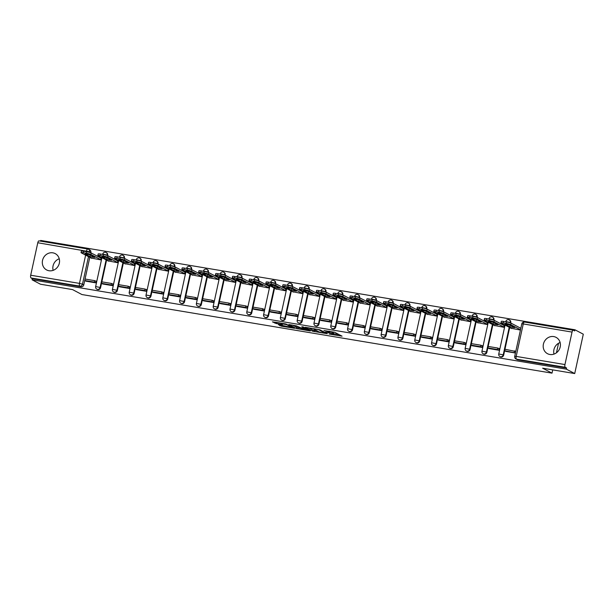 <?xml version="1.0" encoding="UTF-8"?>
<svg xmlns="http://www.w3.org/2000/svg" width="614" height="614" viewBox="0 0 614 614"><rect width="100%" height="100%" fill="white"/><g stroke="black" fill="none" stroke-linecap="round" stroke-linejoin="round"><path stroke-width="0.92" d="M329.165 334.062L342.067 336.173L334.63 332.258L323.962 330.532A3.715 0.43 -167.7 0 1 328.667 331.79L329.288 332.12A3.715 0.43 -167.7 0 1 329.534 332.343A3.715 0.43 -167.7 0 1 327.224 332.251L325.32 332.036L327.807 332.558A3.715 0.43 -167.7 0 1 332.512 333.816L333.126 334.146A3.715 0.43 -167.7 0 1 333.379 334.369A3.715 0.43 -167.7 0 1 331.069 334.277L329.165 334.062M48.974 270.736A9.225 8.45 -62.2 0 0 58.952 264.488A9.225 8.45 -62.2 0 0 55.237 253.628A9.225 8.45 -62.2 0 0 52.881 252.838A9.225 8.45 -62.2 0 0 42.911 259.085A9.225 8.45 -62.2 0 0 46.626 269.945A9.225 8.45 -62.2 0 0 48.974 270.736M549.852 354.485A9.225 8.45 -62.2 0 0 559.822 348.238A9.225 8.45 -62.2 0 0 556.107 337.378A9.225 8.45 -62.2 0 0 553.751 336.579A9.225 8.45 -62.2 0 0 543.781 342.835A9.225 8.45 -62.2 0 0 547.496 353.695A9.225 8.45 -62.2 0 0 549.852 354.485M107.573 255.577L107.65 255.209A2.364 2.164 -62.2 0 0 106.598 252.761L106.138 252.515A2.364 2.164 117.8 0 1 107.189 254.963L107.089 255.416M124.366 258.387L124.45 258.018A2.364 2.164 -62.2 0 0 123.399 255.57L122.938 255.324A2.364 2.164 117.8 0 1 123.982 257.773L123.89 258.218M141.166 261.196L141.243 260.827A2.364 2.164 -62.2 0 0 140.192 258.379L139.731 258.133A2.364 2.164 117.8 0 1 140.783 260.582L140.683 261.027M157.959 264.005L158.036 263.636A2.364 2.164 -62.2 0 0 156.992 261.188L156.524 260.942A2.364 2.164 117.8 0 1 157.575 263.391L157.483 263.836M174.752 266.814L174.837 266.445A2.364 2.164 -62.2 0 0 173.785 263.989L173.325 263.751A2.364 2.164 117.8 0 1 174.376 266.2L174.276 266.645M191.553 269.623L191.629 269.254A2.364 2.164 -62.2 0 0 190.586 266.798L190.117 266.56A2.364 2.164 117.8 0 1 191.169 269.009L191.069 269.454M208.346 272.432L208.43 272.063A2.364 2.164 -62.2 0 0 207.378 269.607L206.918 269.362A2.364 2.164 117.8 0 1 207.962 271.818L207.87 272.263M225.146 275.241L225.223 274.872A2.364 2.164 -62.2 0 0 224.171 272.416L223.711 272.171A2.364 2.164 117.8 0 1 224.762 274.627L224.663 275.072M241.939 278.05L242.023 277.681A2.364 2.164 -62.2 0 0 240.972 275.226L240.511 274.98A2.364 2.164 117.8 0 1 241.555 277.436L241.463 277.881M258.74 280.859L258.816 280.491A2.364 2.164 -62.2 0 0 257.765 278.035L257.304 277.789A2.364 2.164 117.8 0 1 258.356 280.245L258.256 280.69M275.532 283.668L275.617 283.292A2.364 2.164 -62.2 0 0 274.565 280.844L274.097 280.598A2.364 2.164 117.8 0 1 275.149 283.054L275.057 283.499M292.325 286.469L292.41 286.101A2.364 2.164 -62.2 0 0 291.358 283.653L290.898 283.407A2.364 2.164 117.8 0 1 291.949 285.863L291.85 286.308M309.126 289.278L309.203 288.91A2.364 2.164 -62.2 0 0 308.159 286.462L307.691 286.216A2.364 2.164 117.8 0 1 308.742 288.664L308.642 289.11M325.919 292.087L326.003 291.719A2.364 2.164 -62.2 0 0 324.952 289.271L324.491 289.025A2.364 2.164 117.8 0 1 325.543 291.473L325.443 291.919M342.719 294.897L342.796 294.528A2.364 2.164 -62.2 0 0 341.745 292.08L341.284 291.834A2.364 2.164 117.8 0 1 342.336 294.283L342.236 294.728M359.512 297.706L359.597 297.337A2.364 2.164 -62.2 0 0 358.545 294.881L358.085 294.643A2.364 2.164 117.8 0 1 359.129 297.092L359.036 297.537M376.313 300.515L376.39 300.146A2.364 2.164 -62.2 0 0 375.338 297.69L374.878 297.452A2.364 2.164 117.8 0 1 375.929 299.901L375.829 300.346M393.106 303.324L393.19 302.955A2.364 2.164 -62.2 0 0 392.139 300.499L391.671 300.261A2.364 2.164 117.8 0 1 392.722 302.71L392.63 303.155M409.899 306.133L409.983 305.764A2.364 2.164 -62.2 0 0 408.932 303.308L408.471 303.063A2.364 2.164 117.8 0 1 409.523 305.519L409.423 305.964M426.699 308.942L426.776 308.573A2.364 2.164 -62.2 0 0 425.732 306.117L425.264 305.872A2.364 2.164 117.8 0 1 426.316 308.328L426.216 308.773M443.492 311.751L443.577 311.382A2.364 2.164 -62.2 0 0 442.525 308.926L442.065 308.681A2.364 2.164 117.8 0 1 443.116 311.137L443.016 311.582M460.293 314.56L460.37 314.184A2.364 2.164 -62.2 0 0 459.326 311.735L458.858 311.49A2.364 2.164 117.8 0 1 459.909 313.946L459.809 314.391M477.086 317.369L477.17 316.993A2.364 2.164 -62.2 0 0 476.119 314.545L475.658 314.299A2.364 2.164 117.8 0 1 476.702 316.755L476.61 317.2M493.886 320.17L493.963 319.802A2.364 2.164 -62.2 0 0 492.912 317.354L492.451 317.108A2.364 2.164 117.8 0 1 493.502 319.564L493.403 320.009M510.679 322.979L510.764 322.611A2.364 2.164 -62.2 0 0 509.712 320.163L509.252 319.917A2.364 2.164 117.8 0 1 510.295 322.365L510.203 322.81M278.426 324.637L281.342 326.172L294.536 328.283L285.548 323.9L272.439 321.859L276.423 323.578L282.486 324.499L280.951 323.586L286.815 324.714L291.911 327.485L278.426 324.637M564.949 364.562L572.033 332.082A2.364 0.913 99.5 0 1 573.261 330.194A2.364 0.913 99.5 0 1 573.376 330.232L574.681 330.923L574.927 329.772L583.3 334.193L574.719 373.558L542.63 368.193L552.017 373.143L81.931 294.543L72.552 289.593L40.47 284.228L32.097 279.807L566.346 369.137L566.592 367.993L565.294 367.302L516.52 359.152A2.364 2.164 117.8 0 1 515.913 358.944L517.218 359.635A2.364 2.164 117.8 0 0 517.825 359.835L516.52 359.152A2.364 0.913 99.5 0 1 516.174 356.412L564.949 364.562A2.364 0.913 99.5 0 0 565.294 367.302M574.719 373.558L566.346 369.137M312.741 331.276L327.323 333.709L319.886 329.787L305.227 327.277L312.741 331.276L312.986 330.125L317.3 330.992M310.247 331.007L296.301 328.528L288.795 324.53L296.324 325.85L300.806 327.838L305.066 328.459L301.85 326.732L303.331 326.978L310.316 330.662M86.382 251.702L86.559 250.911A2.364 0.913 -80.5 0 1 87.787 249.023A2.364 0.913 -80.5 0 1 87.894 249.061A2.364 2.164 117.8 0 1 88.5 249.261L89.805 249.952A2.364 2.164 117.8 0 1 90.857 252.4L90.772 252.776M90.296 254.979L90.273 255.086A7.33 0.852 -167.7 0 0 90.649 255.163M89.782 257.327L83.773 284.881L82.468 284.198A2.364 2.164 117.8 0 1 79.812 286.132L31.038 277.973A2.364 0.913 -80.5 0 1 30.7 275.233L37.784 242.753A2.364 0.913 -80.5 0 1 39.012 240.865A2.364 0.913 -80.5 0 1 39.127 240.903M574.927 329.772L40.677 240.442L40.532 241.118M32.097 279.807L32.342 278.664L31.038 277.973M510.986 328.221L520.442 330.063M505.936 351.408L515.43 353.012M489.135 348.599L498.821 350.233L499.197 348.514L498.438 348.384M494.193 325.412L503.825 327.285L504.148 325.55M472.343 345.789L482.028 347.424L482.404 345.705L481.637 345.582M477.393 322.603L487.032 324.476L487.355 322.741M455.542 342.98L465.228 344.623L465.604 342.896L464.844 342.773M460.6 319.802L470.232 321.667L470.554 319.932M438.749 340.171L448.435 341.814L448.811 340.087L448.043 339.964M443.799 316.993L453.439 318.858L453.761 317.123M421.948 337.362L431.642 339.005L432.01 337.278L431.251 337.155M427.006 314.184L436.646 316.049L436.961 314.322M405.156 334.553L414.841 336.196L415.217 334.469L414.45 334.346M410.213 311.375L419.846 313.24L420.168 311.513M388.363 331.752L398.049 333.387L398.425 331.667L397.657 331.537M393.413 308.566L403.053 310.431L403.375 308.704M371.562 328.943L381.248 330.578L381.624 328.858L380.864 328.728M376.62 305.757L386.252 307.622L386.574 305.895M354.769 326.134L364.455 327.769L364.831 326.049L364.064 325.919M359.819 302.948L369.459 304.813L369.781 303.086M337.969 323.325L347.654 324.959L348.031 323.24L347.271 323.11M343.026 300.139L352.659 302.004L352.981 300.277M321.176 320.516L330.862 322.15L331.238 320.431L330.47 320.301M326.226 297.329L335.866 299.202L336.188 297.468M304.375 317.707L314.061 319.341L314.437 317.622L313.677 317.492M309.433 294.52L319.073 296.393L319.387 294.659M287.582 314.898L297.268 316.532L297.644 314.813L296.877 314.683M292.64 291.711L302.272 293.584L302.595 291.85M270.789 312.089L280.475 313.723L280.844 312.004L280.084 311.881M275.839 288.902L285.479 290.775L285.802 289.041M253.989 309.279L263.675 310.922L264.051 309.195L263.283 309.072M259.047 286.101L268.679 287.966L269.001 286.231M237.196 306.47L246.882 308.113L247.258 306.386L246.49 306.263M242.246 283.292L251.886 285.157L252.208 283.422M220.395 303.661L230.081 305.304L230.457 303.577L229.697 303.454M225.453 280.483L235.085 282.348L235.408 280.621M203.602 300.852L213.288 302.495L213.664 300.776L212.897 300.645M208.653 277.674L218.292 279.539L218.615 277.812M186.802 298.051L196.488 299.686L196.864 297.967L196.104 297.836M191.86 274.865L201.492 276.73L201.814 275.003M170.009 295.242L179.695 296.877L180.071 295.157L179.303 295.027M175.067 272.056L184.699 273.921L185.021 272.194M153.208 292.433L162.902 294.068L163.27 292.348L162.51 292.218M158.266 269.247L167.906 271.112L168.228 269.385M136.415 289.624L146.101 291.259L146.477 289.539L145.71 289.409M141.473 266.438L151.105 268.303L151.428 266.576M119.623 286.815L129.308 288.45L129.684 286.73L128.917 286.6M124.673 263.629L134.312 265.501L134.635 263.767M102.822 284.006L112.508 285.64L112.884 283.921L112.124 283.791M107.88 260.82L117.512 262.692L117.834 260.958M86.029 281.197L95.715 282.831L96.091 281.112L95.323 280.982M91.079 258.01L100.719 259.883L101.041 258.149M107.089 257.788L107.066 257.895A7.33 0.852 -167.7 0 0 107.442 257.972M106.575 260.136L100.566 287.69L100.105 287.444A2.364 2.164 117.8 0 1 96.851 289.179L97.311 289.424A2.364 2.164 -62.2 0 0 100.566 287.69M123.376 262.945L117.366 290.499L116.906 290.253A2.364 2.164 117.8 0 1 113.644 291.988L114.112 292.233A2.364 2.164 -62.2 0 0 117.366 290.499M140.683 263.406L140.66 263.513A7.33 0.852 -167.7 0 0 141.036 263.59M140.169 265.755L134.159 293.308L133.698 293.062A2.364 2.164 117.8 0 1 130.444 294.797L130.905 295.042A2.364 2.164 -62.2 0 0 134.159 293.308M157.476 266.215L157.453 266.322A7.33 0.852 -167.7 0 0 157.829 266.399M156.969 268.564L150.96 296.117L150.491 295.871A2.364 2.164 117.8 0 1 147.237 297.606L147.698 297.851A2.364 2.164 -62.2 0 0 150.96 296.117M174.276 269.024L174.253 269.124A7.33 0.852 -167.7 0 0 174.629 269.208M173.762 271.373L167.752 298.926L167.292 298.68A2.364 2.164 117.8 0 1 164.038 300.415L164.498 300.66A2.364 2.164 -62.2 0 0 167.752 298.926M191.069 271.833L191.046 271.933A7.33 0.852 -167.7 0 0 191.422 272.017M190.555 274.174L184.553 301.735L184.085 301.489A2.364 2.164 117.8 0 1 180.831 303.224L181.291 303.462A2.364 2.164 -62.2 0 0 184.553 301.735M207.87 274.635L207.847 274.742A7.33 0.852 -167.7 0 0 208.223 274.826M207.355 276.983L201.346 304.544L200.885 304.298A2.364 2.164 117.8 0 1 197.624 306.033L198.092 306.271A2.364 2.164 -62.2 0 0 201.346 304.544M224.663 277.444L224.64 277.551A7.33 0.852 -167.7 0 0 225.016 277.635M224.148 279.792L218.139 307.353L217.678 307.107A2.364 2.164 117.8 0 1 214.424 308.834L214.885 309.08A2.364 2.164 -62.2 0 0 218.139 307.353M241.456 280.253L241.432 280.36A7.33 0.852 -167.7 0 0 241.809 280.444M240.949 282.601L234.939 310.154L234.479 309.916A2.364 2.164 117.8 0 1 231.217 311.643L231.685 311.889A2.364 2.164 -62.2 0 0 234.939 310.154M258.256 283.062L258.233 283.169A7.33 0.852 -167.7 0 0 258.609 283.246M257.742 285.41L251.732 312.963L251.272 312.726A2.364 2.164 117.8 0 1 248.018 314.452L248.478 314.698A2.364 2.164 -62.2 0 0 251.732 312.963M275.049 285.871L275.026 285.978A7.33 0.852 -167.7 0 0 275.402 286.055M274.542 288.219L268.533 315.773L268.072 315.535A2.364 2.164 117.8 0 1 264.811 317.261L265.271 317.507A2.364 2.164 -62.2 0 0 268.533 315.773M291.335 291.028L285.326 318.582L284.865 318.336A2.364 2.164 117.8 0 1 281.611 320.071L282.072 320.316A2.364 2.164 -62.2 0 0 285.326 318.582M308.642 291.489L308.619 291.596A7.33 0.852 -167.7 0 0 308.995 291.673M308.128 293.837L302.126 321.391L301.658 321.145A2.364 2.164 117.8 0 1 298.404 322.88L298.864 323.125A2.364 2.164 -62.2 0 0 302.126 321.391M325.443 294.298L325.42 294.405A7.33 0.852 -167.7 0 0 325.796 294.482M324.929 296.646L318.919 324.2L318.459 323.954A2.364 2.164 117.8 0 1 315.197 325.689L315.665 325.934A2.364 2.164 -62.2 0 0 318.919 324.2M341.722 299.455L335.72 327.009L335.252 326.763A2.364 2.164 117.8 0 1 331.997 328.498L332.458 328.743A2.364 2.164 -62.2 0 0 335.72 327.009M359.036 299.916L359.006 300.023A7.33 0.852 -167.7 0 0 359.39 300.1M358.522 302.265L352.513 329.818L352.052 329.572A2.364 2.164 117.8 0 1 348.79 331.307L349.259 331.552A2.364 2.164 -62.2 0 0 352.513 329.818M375.829 302.725L375.806 302.825A7.33 0.852 -167.7 0 0 376.182 302.909M375.315 305.074L369.306 332.627L368.845 332.381A2.364 2.164 117.8 0 1 365.591 334.116L366.051 334.354A2.364 2.164 -62.2 0 0 369.306 332.627M392.116 307.875L386.106 335.436L385.646 335.19A2.364 2.164 117.8 0 1 382.384 336.925L382.844 337.163A2.364 2.164 -62.2 0 0 386.106 335.436M409.423 308.335L409.4 308.443A7.33 0.852 -167.7 0 0 409.776 308.527M408.909 310.684L402.899 338.245L402.439 337.999A2.364 2.164 117.8 0 1 399.184 339.734L399.645 339.972A2.364 2.164 -62.2 0 0 402.899 338.245M426.216 311.144L426.193 311.252A7.33 0.852 -167.7 0 0 426.569 311.336M425.709 313.493L419.7 341.054L419.232 340.808A2.364 2.164 117.8 0 1 415.977 342.535L416.438 342.781A2.364 2.164 -62.2 0 0 419.7 341.054M443.016 313.954L442.993 314.061A7.33 0.852 -167.7 0 0 443.369 314.145M442.502 316.302L436.493 343.855L436.032 343.617A2.364 2.164 117.8 0 1 432.778 345.344L433.238 345.59A2.364 2.164 -62.2 0 0 436.493 343.855M459.809 316.763L459.786 316.87A7.33 0.852 -167.7 0 0 460.162 316.947M459.295 319.111L453.293 346.664L452.825 346.426A2.364 2.164 117.8 0 1 449.571 348.153L450.031 348.399A2.364 2.164 -62.2 0 0 453.293 346.664M476.61 319.572L476.587 319.679A7.33 0.852 -167.7 0 0 476.963 319.756M476.096 321.92L470.086 349.473L469.626 349.228A2.364 2.164 117.8 0 1 466.364 350.962L466.832 351.208A2.364 2.164 -62.2 0 0 470.086 349.473M493.403 322.381L493.38 322.488A7.33 0.852 -167.7 0 0 493.756 322.565M492.889 324.729L486.879 352.282L486.418 352.037A2.364 2.164 117.8 0 1 483.164 353.771L483.625 354.017A2.364 2.164 -62.2 0 0 486.879 352.282M510.196 325.19L510.173 325.297A7.33 0.852 -167.7 0 0 510.549 325.374M509.689 327.538L503.68 355.092L503.219 354.846A2.364 2.164 117.8 0 1 499.957 356.58L500.425 356.826A2.364 2.164 -62.2 0 0 503.68 355.092M552.017 373.143L552.723 369.881M556.453 352.789L558.533 343.257M554.005 354.101A9.225 8.45 117.8 0 1 560.121 342.512M53.134 270.36A9.225 8.45 117.8 0 1 59.243 258.763M515.806 351.292L515.23 351.193M32.342 278.664L81.117 286.815A2.364 2.164 -62.2 0 0 83.773 284.881M566.592 367.993L517.825 359.835M333.379 334.369L333.625 333.225A3.715 0.43 -167.7 0 0 333.379 332.995L333.126 334.146M329.672 331.729A3.715 0.43 -167.7 0 1 332.757 332.673L333.379 332.995M333.517 333.709L339.174 334.653M308.443 327.73L312.986 330.125M324.936 333.256L318.866 329.779L316.302 329.25A3.715 0.43 -167.7 0 0 313.992 329.158A3.715 0.43 -167.7 0 0 314.245 329.38L318.704 331.737A3.715 0.43 -167.7 0 0 323.409 332.995L324.936 333.256M300.868 328.244L298.028 327.769L297.775 328.92M292.011 324.983L298.028 327.769M302.464 329.089L308.328 330.225L304.928 328.728L300.66 328.106L302.464 329.089M276.162 322.327L281.043 323.164L280.951 323.586M511.7 328.597L501.193 323.056A3.546 0.414 12.3 0 1 500.955 322.841L501.285 321.352A3.546 0.414 12.3 0 1 503.488 321.437L506.611 321.959A3.546 0.414 -167.7 0 1 511.101 323.164L520.826 328.298M509.528 324.952L510.165 325.297L509.843 326.786A7.33 0.852 -167.7 0 0 514.793 327.615L509.912 325.036A7.33 0.852 12.3 0 0 504.954 324.207L509.843 326.786M515.768 351.477L505.007 349.251L504.677 350.748L515.445 352.973M504.677 350.748L505.982 351.431M514.586 350.855L514.263 352.344M500.955 322.841A3.546 0.414 12.3 0 1 503.158 322.933L506.281 323.455A3.546 0.414 -167.7 0 1 510.779 324.66L520.495 329.787M494.899 325.788L484.4 320.247A3.546 0.414 12.3 0 1 484.162 320.032L484.484 318.543A3.546 0.414 12.3 0 1 486.687 318.628L489.811 319.15A3.546 0.414 -167.7 0 1 494.308 320.362L504.201 325.581M492.727 322.143L493.372 322.488L493.05 323.977A7.33 0.852 -167.7 0 0 498 324.806L493.111 322.227A7.33 0.852 12.3 0 0 488.161 321.398L493.05 323.977M499.144 348.76L497.793 348.046L488.207 346.442L487.884 347.938L497.463 349.543L498.768 350.226M487.884 347.938L489.189 348.622M497.793 348.046L497.463 349.543M484.162 320.032A3.546 0.414 12.3 0 1 486.365 320.124L489.488 320.646A3.546 0.414 -167.7 0 1 493.978 321.851L503.871 327.07M478.106 322.979L467.599 317.438A3.546 0.414 12.3 0 1 467.361 317.223L467.691 315.734A3.546 0.414 12.3 0 1 469.894 315.819L473.018 316.348A3.546 0.414 -167.7 0 1 477.508 317.553L487.401 322.772M475.934 319.341L476.579 319.679L476.249 321.168A7.33 0.852 -167.7 0 0 481.207 321.997L476.318 319.418A7.33 0.852 12.3 0 0 471.368 318.589L476.249 321.168M482.351 345.951L480.992 345.237L471.414 343.633L471.084 345.129L480.67 346.733L481.975 347.417M471.084 345.129L472.389 345.82M480.992 345.237L480.67 346.733M467.361 317.223A3.546 0.414 12.3 0 1 469.572 317.315L472.688 317.837A3.546 0.414 -167.7 0 1 477.185 319.042L487.079 324.261M461.306 320.17L450.806 314.629A3.546 0.414 12.3 0 1 450.569 314.414L450.891 312.925A3.546 0.414 12.3 0 1 453.101 313.017L456.217 313.539A3.546 0.414 -167.7 0 1 460.715 314.744L470.608 319.963M459.134 316.532L459.779 316.87L459.456 318.359A7.33 0.852 -167.7 0 0 464.407 319.188L459.518 316.609A7.33 0.852 12.3 0 0 454.567 315.78L459.456 318.359M465.55 343.142L464.199 342.428L454.613 340.831L454.291 342.32L463.869 343.924L465.174 344.607M454.291 342.32L455.596 343.011M464.199 342.428L463.869 343.924M450.569 314.414A3.546 0.414 12.3 0 1 452.771 314.506L455.895 315.028A3.546 0.414 -167.7 0 1 460.385 316.233L470.278 321.452M444.513 317.361L434.006 311.82A3.546 0.414 12.3 0 1 433.768 311.605L434.098 310.116A3.546 0.414 12.3 0 1 436.301 310.208L439.424 310.73A3.546 0.414 -167.7 0 1 443.914 311.935L453.807 317.154M442.341 313.723L442.986 314.061L442.656 315.55A7.33 0.852 -167.7 0 0 447.614 316.379L442.725 313.8A7.33 0.852 12.3 0 0 437.774 312.971L442.656 315.55M448.757 340.333L447.399 339.619L437.82 338.022L437.49 339.511L447.076 341.115L448.381 341.798M437.49 339.511L438.795 340.202M447.399 339.619L447.076 341.115M433.768 311.605A3.546 0.414 12.3 0 1 435.978 311.697L439.102 312.219A3.546 0.414 -167.7 0 1 443.592 313.424L453.485 318.643M427.72 314.56L417.213 309.019A3.546 0.414 12.3 0 1 416.975 308.796L417.297 307.307A3.546 0.414 12.3 0 1 419.508 307.399L422.632 307.921A3.546 0.414 -167.7 0 1 427.121 309.126L437.014 314.345M425.54 310.914L426.185 311.252L425.863 312.741A7.33 0.852 -167.7 0 0 430.813 313.57L425.932 310.991A7.33 0.852 12.3 0 0 420.974 310.162L425.863 312.741M431.957 337.531L430.606 336.817L421.02 335.213L420.697 336.702L430.284 338.306L431.588 338.997M420.697 336.702L422.002 337.393M430.606 336.817L430.284 338.306M416.975 308.796A3.546 0.414 12.3 0 1 419.178 308.888L422.302 309.41A3.546 0.414 -167.7 0 1 426.791 310.615L436.692 315.834M410.919 311.751L400.412 306.209A3.546 0.414 12.3 0 1 400.182 305.987L400.505 304.498A3.546 0.414 12.3 0 1 402.707 304.59L405.831 305.112A3.546 0.414 -167.7 0 1 410.321 306.317L420.222 311.536M408.747 308.105L409.392 308.443L409.062 309.932A7.33 0.852 -167.7 0 0 414.02 310.761L409.131 308.182A7.33 0.852 12.3 0 0 404.181 307.361L409.062 309.932M415.164 334.722L413.813 334.008L404.227 332.404L403.905 333.893L413.483 335.497L414.788 336.188M403.905 333.893L405.209 334.584M413.813 334.008L413.483 335.497M400.182 305.987A3.546 0.414 12.3 0 1 402.385 306.079L405.509 306.601A3.546 0.414 -167.7 0 1 409.999 307.806L419.892 313.025M394.127 308.942L383.62 303.4A3.546 0.414 12.3 0 1 383.382 303.186L383.712 301.689A3.546 0.414 12.3 0 1 385.914 301.781L389.038 302.303A3.546 0.414 -167.7 0 1 393.528 303.508L403.421 308.727M391.955 305.296L392.592 305.634A7.33 0.852 -167.7 0 0 392.975 305.718M398.371 331.913L397.012 331.199L387.434 329.595L387.104 331.084L396.69 332.688L397.995 333.379M387.104 331.084L388.409 331.775M397.012 331.199L396.69 332.688M383.382 303.186A3.546 0.414 12.3 0 1 385.584 303.27L388.708 303.792A3.546 0.414 -167.7 0 1 393.206 304.997L403.099 310.224M387.38 304.552L392.269 307.13A7.33 0.852 -167.7 0 0 397.22 307.952L392.338 305.381A7.33 0.852 12.3 0 0 387.38 304.552M392.269 307.13L392.592 305.634M377.326 306.133L366.827 300.591A3.546 0.414 12.3 0 1 366.589 300.376L366.911 298.88A3.546 0.414 12.3 0 1 369.114 298.972L372.237 299.494A3.546 0.414 -167.7 0 1 376.735 300.699L386.628 305.918M375.154 302.487L375.799 302.825L375.476 304.321A7.33 0.852 -167.7 0 0 380.427 305.15L375.538 302.572A7.33 0.852 12.3 0 0 370.587 301.743L375.476 304.321M381.57 329.104L380.219 328.39L370.633 326.786L370.311 328.275L379.889 329.879L381.194 330.57M370.311 328.275L371.616 328.966M380.219 328.39L379.889 329.879M366.589 300.376A3.546 0.414 12.3 0 1 368.791 300.461L371.915 300.983A3.546 0.414 -167.7 0 1 376.405 302.195L386.298 307.414M360.533 303.324L350.026 297.782A3.546 0.414 12.3 0 1 349.788 297.567L350.118 296.071A3.546 0.414 12.3 0 1 352.321 296.163L355.445 296.685A3.546 0.414 -167.7 0 1 359.934 297.89L369.828 303.109M358.361 299.678L359.006 300.016L358.676 301.512A7.33 0.852 -167.7 0 0 363.626 302.341L358.745 299.762A7.33 0.852 12.3 0 0 353.787 298.934L358.676 301.512M364.777 326.295L363.419 325.581L353.841 323.977L353.51 325.466L363.097 327.07L364.401 327.761M353.51 325.466L354.815 326.157M363.419 325.581L363.097 327.07M349.788 297.567A3.546 0.414 12.3 0 1 351.999 297.652L355.115 298.181A3.546 0.414 -167.7 0 1 359.612 299.386L369.505 304.605M343.733 300.515L333.233 294.973A3.546 0.414 12.3 0 1 332.995 294.758L333.318 293.262A3.546 0.414 12.3 0 1 335.528 293.354L338.644 293.876A3.546 0.414 -167.7 0 1 343.142 295.081L353.035 300.3M341.561 296.869L342.205 297.207A7.33 0.852 -167.7 0 0 342.589 297.291M347.977 323.486L346.626 322.772L337.04 321.168L336.718 322.665L346.296 324.261L347.601 324.952M336.718 322.665L338.022 323.348M346.626 322.772L346.296 324.261M332.995 294.758A3.546 0.414 12.3 0 1 335.198 294.85L338.322 295.372A3.546 0.414 -167.7 0 1 342.812 296.577L352.705 301.796M336.994 296.125L341.883 298.703A7.33 0.852 -167.7 0 0 346.833 299.532L341.944 296.953A7.33 0.852 12.3 0 0 336.994 296.125M341.883 298.703L342.205 297.207M326.94 297.706L316.433 292.164A3.546 0.414 12.3 0 1 316.195 291.949L316.525 290.46A3.546 0.414 12.3 0 1 318.727 290.545L321.851 291.067A3.546 0.414 -167.7 0 1 326.341 292.272L336.234 297.491M324.768 294.06L325.412 294.398L325.082 295.894A7.33 0.852 -167.7 0 0 330.04 296.723L325.151 294.144A7.33 0.852 12.3 0 0 320.201 293.315L325.082 295.894M331.184 320.677L329.825 319.963L320.247 318.359L319.917 319.856L329.503 321.452L330.808 322.143M319.917 319.856L321.222 320.539M329.825 319.963L329.503 321.452M316.195 291.949A3.546 0.414 12.3 0 1 318.405 292.041L321.529 292.563A3.546 0.414 -167.7 0 1 326.019 293.768L335.912 298.987M310.147 294.897L299.64 289.355A3.546 0.414 12.3 0 1 299.402 289.14L299.724 287.651A3.546 0.414 12.3 0 1 301.934 287.736L305.051 288.258A3.546 0.414 -167.7 0 1 309.548 289.463L319.441 294.689M307.967 291.251L308.612 291.596L308.289 293.085A7.33 0.852 -167.7 0 0 313.24 293.914L308.351 291.335A7.33 0.852 12.3 0 0 303.4 290.506L308.289 293.085M314.383 317.868L313.033 317.154L303.446 315.55L303.124 317.047L312.71 318.651L314.007 319.334M303.124 317.047L304.429 317.73M313.033 317.154L312.71 318.651M299.402 289.14A3.546 0.414 12.3 0 1 301.604 289.232L304.728 289.754A3.546 0.414 -167.7 0 1 309.218 290.959L319.119 296.178M293.346 292.087L282.839 286.546A3.546 0.414 12.3 0 1 282.609 286.331L282.931 284.842A3.546 0.414 12.3 0 1 285.134 284.927L288.258 285.449A3.546 0.414 -167.7 0 1 292.748 286.661L302.648 291.88M291.174 288.442L291.819 288.787A7.33 0.852 -167.7 0 0 292.203 288.864M297.59 315.059L296.232 314.345L286.654 312.741L286.331 314.238L295.91 315.842L297.214 316.525M286.331 314.238L287.628 314.921M296.232 314.345L295.91 315.842M282.609 286.331A3.546 0.414 12.3 0 1 284.812 286.423L287.935 286.945A3.546 0.414 -167.7 0 1 292.425 288.15L302.318 293.369M286.608 287.697L291.489 290.276A7.33 0.852 -167.7 0 0 296.447 291.105L291.558 288.526A7.33 0.852 12.3 0 0 286.608 287.697M291.489 290.276L291.819 288.787M276.553 289.278L266.046 283.737A3.546 0.414 12.3 0 1 265.808 283.522L266.138 282.033A3.546 0.414 12.3 0 1 268.341 282.125L271.465 282.647A3.546 0.414 -167.7 0 1 275.955 283.852L285.848 289.071M274.381 285.64L275.018 285.978L274.696 287.467A7.33 0.852 -167.7 0 0 279.646 288.296L274.765 285.717A7.33 0.852 12.3 0 0 269.807 284.888L274.696 287.467M280.79 312.25L279.439 311.536L269.861 309.94L269.531 311.428L279.117 313.033L280.421 313.716M269.531 311.428L270.835 312.119M279.439 311.536L279.117 313.033M265.808 283.522A3.546 0.414 12.3 0 1 268.011 283.614L271.135 284.136A3.546 0.414 -167.7 0 1 275.632 285.341L285.525 290.56M259.753 286.469L249.253 280.928A3.546 0.414 12.3 0 1 249.015 280.713L249.338 279.224A3.546 0.414 12.3 0 1 251.54 279.316L254.664 279.838A3.546 0.414 -167.7 0 1 259.154 281.043L269.055 286.262M257.581 282.831L258.225 283.169L257.903 284.658A7.33 0.852 -167.7 0 0 262.853 285.487L257.964 282.908A7.33 0.852 12.3 0 0 253.014 282.079L257.903 284.658M263.997 309.441L262.646 308.727L253.06 307.13L252.738 308.619L262.316 310.224L263.621 310.907M252.738 308.619L254.042 309.31M262.646 308.727L262.316 310.224M249.015 280.713A3.546 0.414 12.3 0 1 251.218 280.805L254.342 281.327A3.546 0.414 -167.7 0 1 258.832 282.532L268.725 287.751M242.96 283.66L232.453 278.119A3.546 0.414 12.3 0 1 232.215 277.904L232.545 276.415A3.546 0.414 12.3 0 1 234.748 276.507L237.871 277.029A3.546 0.414 -167.7 0 1 242.361 278.234L252.254 283.453M240.788 280.022L241.425 280.36L241.102 281.849A7.33 0.852 -167.7 0 0 246.053 282.678L241.172 280.099A7.33 0.852 12.3 0 0 236.213 279.27L241.102 281.849M247.204 306.639L245.846 305.918L236.267 304.321L235.937 305.81L245.523 307.414L246.828 308.098M235.937 305.81L237.242 306.501M245.846 305.918L245.523 307.414M232.215 277.904A3.546 0.414 12.3 0 1 234.425 277.996L237.541 278.518A3.546 0.414 -167.7 0 1 242.039 279.723L251.932 284.942M226.159 280.859L215.66 275.318A3.546 0.414 12.3 0 1 215.422 275.095L215.744 273.606A3.546 0.414 12.3 0 1 217.947 273.698L221.071 274.22A3.546 0.414 -167.7 0 1 225.568 275.425L235.461 280.644M223.987 277.213L224.632 277.551L224.31 279.04A7.33 0.852 -167.7 0 0 229.26 279.869L224.371 277.29A7.33 0.852 12.3 0 0 219.421 276.469L224.31 279.04M230.403 303.83L229.053 303.116L219.467 301.512L219.144 303.001L228.723 304.605L230.027 305.296M219.144 303.001L220.449 303.692M229.053 303.116L228.723 304.605M215.422 275.095A3.546 0.414 12.3 0 1 217.625 275.187L220.748 275.709A3.546 0.414 -167.7 0 1 225.238 276.914L235.131 282.133M209.366 278.05L198.859 272.509A3.546 0.414 12.3 0 1 198.621 272.294L198.951 270.797A3.546 0.414 12.3 0 1 201.154 270.889L204.278 271.411A3.546 0.414 -167.7 0 1 208.768 272.616L218.661 277.835M207.194 274.404L207.839 274.742L207.509 276.231A7.33 0.852 -167.7 0 0 212.467 277.06L207.578 274.489A7.33 0.852 12.3 0 0 202.628 273.66L207.509 276.231M213.611 301.021L212.252 300.307L202.674 298.703L202.344 300.192L211.93 301.796L213.235 302.487M202.344 300.192L203.648 300.883M212.252 300.307L211.93 301.796M198.621 272.294A3.546 0.414 12.3 0 1 200.832 272.378L203.948 272.9A3.546 0.414 -167.7 0 1 208.445 274.105L218.338 279.324M192.573 275.241L182.066 269.699A3.546 0.414 12.3 0 1 181.828 269.485L182.151 267.988A3.546 0.414 12.3 0 1 184.361 268.08L187.477 268.602A3.546 0.414 -167.7 0 1 191.975 269.807L201.868 275.026M190.394 271.595L191.038 271.933L190.716 273.43A7.33 0.852 -167.7 0 0 195.666 274.251L190.777 271.68A7.33 0.852 12.3 0 0 185.827 270.851L190.716 273.43M196.81 298.212L195.459 297.498L185.873 295.894L185.551 297.383L195.129 298.987L196.434 299.678M185.551 297.383L186.856 298.074M195.459 297.498L195.129 298.987M181.828 269.485A3.546 0.414 12.3 0 1 184.031 269.569L187.155 270.091A3.546 0.414 -167.7 0 1 191.645 271.296L201.546 276.523M175.773 272.432L165.266 266.89A3.546 0.414 12.3 0 1 165.036 266.676L165.358 265.179A3.546 0.414 12.3 0 1 167.561 265.271L170.684 265.793A3.546 0.414 -167.7 0 1 175.174 266.998L185.067 272.217M173.601 268.786L174.246 269.124L173.915 270.62A7.33 0.852 -167.7 0 0 178.874 271.449L173.985 268.871A7.33 0.852 12.3 0 0 169.034 268.042L173.915 270.62M180.017 295.403L178.659 294.689L169.08 293.085L168.758 294.574L178.336 296.178L179.641 296.869M168.758 294.574L170.055 295.265M178.659 294.689L178.336 296.178M165.036 266.676A3.546 0.414 12.3 0 1 167.238 266.76L170.362 267.282A3.546 0.414 -167.7 0 1 174.852 268.495L184.745 273.714M158.98 269.623L148.473 264.081A3.546 0.414 12.3 0 1 148.235 263.866L148.557 262.37A3.546 0.414 12.3 0 1 150.768 262.462L153.891 262.984A3.546 0.414 -167.7 0 1 158.381 264.189L168.274 269.408M156.808 265.977L157.445 266.315L157.123 267.811A7.33 0.852 -167.7 0 0 162.073 268.64L157.192 266.062A7.33 0.852 12.3 0 0 152.234 265.233L157.123 267.811M163.217 292.594L161.866 291.88L152.28 290.276L151.957 291.773L161.543 293.369L162.848 294.06M151.957 291.773L153.262 292.456M161.866 291.88L161.543 293.369M148.235 263.866A3.546 0.414 12.3 0 1 150.438 263.959L153.561 264.481A3.546 0.414 -167.7 0 1 158.051 265.685L167.952 270.904M142.179 266.814L131.672 261.272A3.546 0.414 12.3 0 1 131.442 261.057L131.764 259.561A3.546 0.414 12.3 0 1 133.967 259.653L137.091 260.175A3.546 0.414 -167.7 0 1 141.581 261.38L151.481 266.599M140.007 263.168L140.652 263.506L140.322 265.002A7.33 0.852 -167.7 0 0 145.28 265.831L140.391 263.252A7.33 0.852 12.3 0 0 135.441 262.424L140.322 265.002M146.424 289.785L145.073 289.071L135.487 287.467L135.164 288.964L144.743 290.56L146.048 291.251M135.164 288.964L136.469 289.647M145.073 289.071L144.743 290.56M131.442 261.057A3.546 0.414 12.3 0 1 133.645 261.15L136.768 261.671A3.546 0.414 -167.7 0 1 141.258 262.876L151.151 268.095M125.386 264.005L114.879 258.463A3.546 0.414 12.3 0 1 114.641 258.248L114.972 256.759A3.546 0.414 12.3 0 1 117.174 256.844L120.298 257.366A3.546 0.414 -167.7 0 1 124.788 258.571L134.681 263.79M123.214 260.359L123.851 260.704A7.33 0.852 -167.7 0 0 124.235 260.781M129.631 286.976L128.272 286.262L118.694 284.658L118.364 286.155L127.95 287.751L129.255 288.442M118.364 286.155L119.669 286.838M128.272 286.262L127.95 287.751M114.641 258.248A3.546 0.414 12.3 0 1 116.844 258.341L119.968 258.862A3.546 0.414 -167.7 0 1 124.465 260.067L134.359 265.286M118.64 259.615L123.529 262.193A7.33 0.852 -167.7 0 0 128.48 263.022L123.598 260.443A7.33 0.852 12.3 0 0 118.64 259.615M123.529 262.193L123.851 260.704M108.586 261.196L98.086 255.654A3.546 0.414 12.3 0 1 97.849 255.439L98.171 253.95A3.546 0.414 12.3 0 1 100.374 254.035L103.497 254.557A3.546 0.414 -167.7 0 1 107.995 255.769L117.888 260.988M106.414 257.55L107.059 257.895L106.736 259.384A7.33 0.852 -167.7 0 0 111.687 260.213L106.798 257.634A7.33 0.852 12.3 0 0 101.847 256.805L106.736 259.384M112.83 284.167L111.479 283.453L101.893 281.849L101.571 283.346L111.149 284.95L112.454 285.633M101.571 283.346L102.876 284.029M111.479 283.453L111.149 284.95M97.849 255.439A3.546 0.414 12.3 0 1 100.051 255.531L103.175 256.053A3.546 0.414 -167.7 0 1 107.665 257.258L117.558 262.477M91.793 258.387L81.286 252.845A3.546 0.414 12.3 0 1 81.048 252.63L81.378 251.141A3.546 0.414 12.3 0 1 83.581 251.226L86.704 251.748A3.546 0.414 -167.7 0 1 91.194 252.96L101.087 258.179M89.621 254.741L90.266 255.086L89.936 256.575A7.33 0.852 -167.7 0 0 94.886 257.404L90.005 254.825A7.33 0.852 12.3 0 0 85.047 253.996L89.936 256.575M96.037 281.358L94.679 280.644L85.1 279.04L84.77 280.537L94.356 282.141L95.661 282.824M84.77 280.537L86.075 281.227M94.679 280.644L94.356 282.141M81.048 252.63A3.546 0.414 12.3 0 1 83.258 252.722L86.374 253.244A3.546 0.414 -167.7 0 1 90.872 254.449L100.765 259.668M105.531 252.316A2.364 2.164 117.8 0 1 106.138 252.515A2.364 2.364 0 0 0 102.722 254.104L107.65 255.209M122.332 255.117A2.364 2.164 117.8 0 1 122.938 255.324A2.364 2.364 0 0 0 119.523 256.913L124.45 258.018M139.125 257.926A2.364 2.164 117.8 0 1 139.731 258.133A2.364 2.364 0 0 0 136.316 259.722L141.243 260.827M155.925 260.735A2.364 2.164 117.8 0 1 156.524 260.942A2.364 2.364 0 0 0 153.109 262.531L158.036 263.636M172.718 263.544A2.364 2.164 117.8 0 1 173.325 263.751A2.364 2.364 0 0 0 169.909 265.34L174.837 266.445M189.519 266.353A2.364 2.164 117.8 0 1 190.117 266.56A2.364 2.364 0 0 0 186.702 268.141L191.629 269.254M206.312 269.162A2.364 2.164 117.8 0 1 206.918 269.362A2.364 2.364 0 0 0 203.503 270.951L208.43 272.063M223.112 271.971A2.364 2.164 117.8 0 1 223.711 272.171A2.364 2.364 0 0 0 220.296 273.76L225.223 274.872M239.905 274.78A2.364 2.164 117.8 0 1 240.511 274.98A2.364 2.364 0 0 0 237.096 276.569L242.023 277.681M256.698 277.589A2.364 2.164 117.8 0 1 257.304 277.789A2.364 2.364 0 0 0 253.889 279.378L258.816 280.491M273.499 280.398A2.364 2.164 117.8 0 1 274.097 280.598A2.364 2.364 0 0 0 270.69 282.187L275.617 283.292M290.292 283.207A2.364 2.164 117.8 0 1 290.898 283.407A2.364 2.364 0 0 0 287.482 284.996L292.41 286.101M307.092 286.009A2.364 2.164 117.8 0 1 307.691 286.216A2.364 2.364 0 0 0 304.275 287.805L309.203 288.91M323.885 288.818A2.364 2.164 117.8 0 1 324.491 289.025A2.364 2.364 0 0 0 321.076 290.614L326.003 291.719M340.686 291.627A2.364 2.164 117.8 0 1 341.284 291.834A2.364 2.364 0 0 0 337.869 293.423L342.796 294.528M357.478 294.436A2.364 2.164 117.8 0 1 358.085 294.643A2.364 2.364 0 0 0 354.669 296.232L359.597 297.337M374.271 297.245A2.364 2.164 117.8 0 1 374.878 297.452A2.364 2.364 0 0 0 371.462 299.041L376.39 300.146M391.072 300.054A2.364 2.164 117.8 0 1 391.671 300.261A2.364 2.364 0 0 0 388.263 301.842L393.19 302.955M407.865 302.863A2.364 2.164 117.8 0 1 408.471 303.063A2.364 2.364 0 0 0 405.056 304.651L409.983 305.764M424.665 305.672A2.364 2.164 117.8 0 1 425.264 305.872A2.364 2.364 0 0 0 421.849 307.461L426.776 308.573M441.458 308.481A2.364 2.164 117.8 0 1 442.065 308.681A2.364 2.364 0 0 0 438.649 310.27L443.577 311.382M458.259 311.29A2.364 2.164 117.8 0 1 458.858 311.49A2.364 2.364 0 0 0 455.442 313.079L460.37 314.184M475.052 314.099A2.364 2.164 117.8 0 1 475.658 314.299A2.364 2.364 0 0 0 472.243 315.888L477.17 316.993M491.852 316.908A2.364 2.164 117.8 0 1 492.451 317.108A2.364 2.364 0 0 0 489.036 318.697L493.963 319.802M508.645 319.71A2.364 2.164 117.8 0 1 509.252 319.917A2.364 2.364 0 0 0 505.836 321.506L510.764 322.611M90.857 252.4L89.552 251.717L89.414 252.346M88.477 256.637L82.468 284.198L79.475 283.392L85.63 255.14M39.012 240.865L87.787 249.023A2.364 2.364 0 0 1 88.5 249.261A2.364 2.164 117.8 0 1 89.552 251.717L37.784 242.753M30.7 275.233L79.475 283.392A2.364 0.913 99.5 0 0 79.812 286.132L81.117 286.815M572.033 332.082L523.258 323.931L516.174 356.412L514.709 356.35A2.364 2.364 0 0 0 515.913 358.944M106.115 259.891L100.105 287.444L95.638 286.584A2.364 2.364 0 0 0 96.851 289.179M122.907 262.7L116.906 290.253L112.439 289.394A2.364 2.364 0 0 0 113.644 291.988M139.708 265.509L133.698 293.062L129.232 292.203A2.364 2.364 0 0 0 130.444 294.797M156.501 268.318L150.491 295.871L146.032 295.012A2.364 2.364 0 0 0 147.237 297.606M173.302 271.127L167.292 298.68L162.825 297.813A2.364 2.364 0 0 0 164.038 300.415M190.094 273.936L184.085 301.489L179.626 300.622A2.364 2.364 0 0 0 180.831 303.224M206.895 276.745L200.885 304.298L196.419 303.431A2.364 2.364 0 0 0 197.624 306.033M223.688 279.554L217.678 307.107L213.219 306.24A2.364 2.364 0 0 0 214.424 308.834M240.481 282.356L234.479 309.916L230.012 309.049A2.364 2.364 0 0 0 231.217 311.643M257.281 285.165L251.272 312.726L246.805 311.858A2.364 2.364 0 0 0 248.018 314.452M274.074 287.974L268.072 315.535L263.606 314.667A2.364 2.364 0 0 0 264.811 317.261M290.875 290.783L284.865 318.336L280.398 317.476A2.364 2.364 0 0 0 281.611 320.071M307.668 293.592L301.658 321.145L297.199 320.285A2.364 2.364 0 0 0 298.404 322.88M324.468 296.401L318.459 323.954L313.992 323.094A2.364 2.364 0 0 0 315.197 325.689M341.261 299.21L335.252 326.763L330.792 325.904A2.364 2.364 0 0 0 331.997 328.498M358.054 302.019L352.052 329.572L347.585 328.713A2.364 2.364 0 0 0 348.79 331.307M374.855 304.828L368.845 332.381L364.378 331.514A2.364 2.364 0 0 0 365.591 334.116M391.648 307.637L385.646 335.19L381.179 334.323A2.364 2.364 0 0 0 382.384 336.925M408.448 310.446L402.439 337.999L397.972 337.132A2.364 2.364 0 0 0 399.184 339.734M425.241 313.247L419.232 340.808L414.772 339.941A2.364 2.364 0 0 0 415.977 342.535M442.042 316.056L436.032 343.617L431.565 342.75A2.364 2.364 0 0 0 432.778 345.344M458.835 318.866L452.825 346.426L448.366 345.559A2.364 2.364 0 0 0 449.571 348.153M475.635 321.675L469.626 349.228L465.159 348.368A2.364 2.364 0 0 0 466.364 350.962M492.428 324.484L486.418 352.037L481.952 351.177A2.364 2.364 0 0 0 483.164 353.771M509.221 327.293L503.219 354.846L498.752 353.986A2.364 2.364 0 0 0 499.957 356.58M573.261 330.194L524.486 322.043A2.364 2.364 0 0 0 521.785 323.87L523.258 323.931A2.364 0.913 -80.5 0 1 524.486 322.043A2.364 0.913 -80.5 0 1 524.602 322.081M332.757 332.673L332.512 333.816M329.48 331.245L329.288 332.12M328.812 331.13L328.667 331.79M314.46 330.516L314.207 331.667M325.489 332.75L325.389 333.225M296.554 327.377L296.301 328.528M305.097 327.907L304.989 328.383M308.22 329.557L308.121 330.033M306.501 328.651L306.394 329.127M291.811 326.817L291.704 327.3M286.915 324.246L286.815 324.714M276.676 322.434L276.423 323.578M275.179 322.166L274.957 323.187M281.557 325.159L281.342 326.172M280.061 324.906L279.869 325.781M510.779 324.66L511.101 323.164M503.158 322.933L503.488 321.437M506.281 323.455L506.611 321.959M493.978 321.851L494.308 320.362M486.365 320.124L486.687 318.628M489.488 320.646L489.811 319.15M477.185 319.042L477.508 317.553M469.572 317.315L469.894 315.819M472.688 317.837L473.018 316.348M460.385 316.233L460.715 314.744M452.771 314.506L453.101 313.017M455.895 315.028L456.217 313.539M443.592 313.424L443.914 311.935M435.978 311.697L436.301 310.208M439.102 312.219L439.424 310.73M426.791 310.615L427.121 309.126M419.178 308.888L419.508 307.399M422.302 309.41L422.632 307.921M409.999 307.806L410.321 306.317M402.385 306.079L402.707 304.59M405.509 306.601L405.831 305.112M393.206 304.997L393.528 303.508M385.584 303.27L385.914 301.781M388.708 303.792L389.038 302.303M376.405 302.195L376.735 300.699M368.791 300.461L369.114 298.972M371.915 300.983L372.237 299.494M359.612 299.386L359.934 297.89M351.999 297.652L352.321 296.163M355.115 298.181L355.445 296.685M342.812 296.577L343.142 295.081M335.198 294.85L335.528 293.354M338.322 295.372L338.644 293.876M326.019 293.768L326.341 292.272M318.405 292.041L318.727 290.545M321.529 292.563L321.851 291.067M309.218 290.959L309.548 289.463M301.604 289.232L301.934 287.736M304.728 289.754L305.051 288.258M292.425 288.15L292.748 286.661M284.812 286.423L285.134 284.927M287.935 286.945L288.258 285.449M275.632 285.341L275.955 283.852M268.011 283.614L268.341 282.125M271.135 284.136L271.465 282.647M258.832 282.532L259.154 281.043M251.218 280.805L251.54 279.316M254.342 281.327L254.664 279.838M242.039 279.723L242.361 278.234M234.425 277.996L234.748 276.507M237.541 278.518L237.871 277.029M225.238 276.914L225.568 275.425M217.625 275.187L217.947 273.698M220.748 275.709L221.071 274.22M208.445 274.105L208.768 272.616M200.832 272.378L201.154 270.889M203.948 272.9L204.278 271.411M191.645 271.296L191.975 269.807M184.031 269.569L184.361 268.08M187.155 270.091L187.477 268.602M174.852 268.495L175.174 266.998M167.238 266.76L167.561 265.271M170.362 267.282L170.684 265.793M158.051 265.685L158.381 264.189M150.438 263.959L150.768 262.462M153.561 264.481L153.891 262.984M141.258 262.876L141.581 261.38M133.645 261.15L133.967 259.653M136.768 261.671L137.091 260.175M124.465 260.067L124.788 258.571M116.844 258.341L117.174 256.844M119.968 258.862L120.298 257.366M107.665 257.258L107.995 255.769M100.051 255.531L100.374 254.035M103.175 256.053L103.497 254.557M90.872 254.449L91.194 252.96M83.258 252.722L83.581 251.226M86.374 253.244L86.704 251.748M498.752 353.986L505.053 325.09M481.952 351.177L488.253 322.281M465.159 348.368L471.46 319.472M448.366 345.559L454.659 316.663M431.565 342.75L437.866 313.861M414.772 339.941L421.074 311.052M397.972 337.132L404.273 308.243M381.179 334.323L387.48 305.434M364.378 331.514L370.679 302.625M347.585 328.713L353.887 299.816M330.792 325.904L337.086 297.007M313.992 323.094L320.293 294.198M297.199 320.285L303.493 291.389M280.398 317.476L286.7 288.58M263.606 314.667L269.907 285.771M246.805 311.858L253.106 282.97M230.012 309.049L236.313 280.161M213.219 306.24L219.513 277.351M196.419 303.431L202.72 274.542M179.626 300.622L185.919 271.733M162.825 297.813L169.126 268.924M146.032 295.012L152.333 266.115M129.232 292.203L135.533 263.306M112.439 289.394L118.74 260.497M95.638 286.584L101.939 257.688M521.785 323.87L514.709 356.35M329.764 331.291L329.534 332.343M325.55 332.78L325.443 333.272M314.099 328.674L313.992 329.158M305.181 327.953L305.066 328.459M308.443 329.672L308.328 330.225M292.034 326.94L291.911 327.485"/></g></svg>
